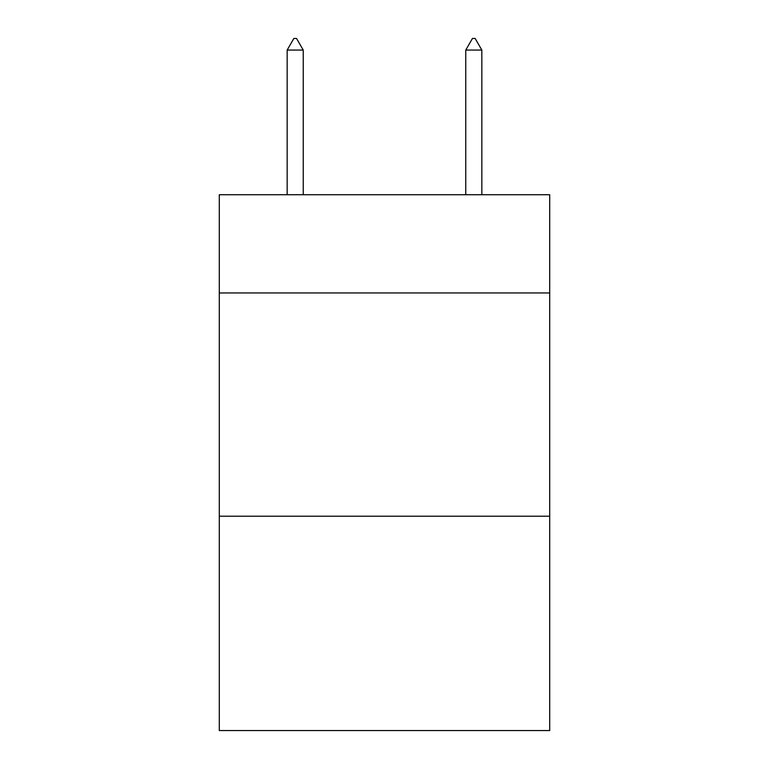 <?xml version="1.0" encoding="UTF-8"?>
<svg xmlns="http://www.w3.org/2000/svg" width="769" height="769" viewBox="0 0 769 769"><rect width="100%" height="100%" fill="white"/><g stroke="black" fill="none" stroke-linecap="round" stroke-linejoin="round"><path stroke-width="1.15" d="M549.71 292.96L549.71 194.73L219.29 194.73L219.29 292.96L549.71 292.96L549.71 730.55L219.29 730.55L219.29 292.96M549.71 516.22L219.29 516.22M303.236 50.062L296.536 38.45L293.854 38.45L287.164 50.062L303.236 50.062L303.236 194.73M287.164 50.062L287.164 194.73M472.464 38.45L475.146 38.45L481.836 50.062L465.764 50.062L472.464 38.45M481.836 194.73L481.836 50.062M465.764 194.73L465.764 50.062"/></g></svg>
